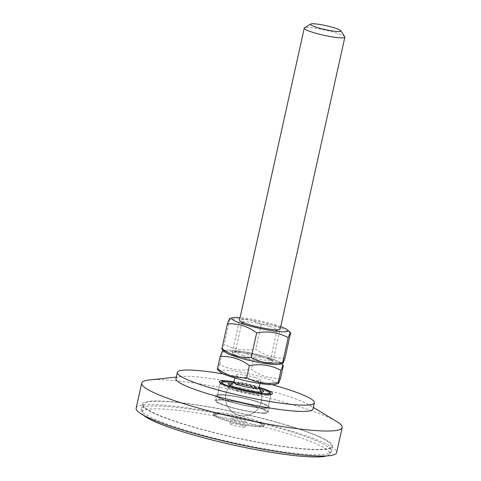 <?xml version="1.0" encoding="UTF-8"?>
<svg xmlns="http://www.w3.org/2000/svg" width="481" height="481" viewBox="0 0 481 481"><rect width="100%" height="100%" fill="white"/><g stroke="black" fill="none" stroke-linecap="round" stroke-linejoin="round"><path stroke-width="0.36" stroke-dasharray="2.4 1.8" d="M241.733 425.414A7.798 1.004 12.5 0 0 234.006 423.671A7.798 1.004 12.5 0 0 229.888 423.659A7.798 1.004 12.5 0 0 233.273 425.282A7.798 1.004 12.5 0 0 240.999 427.02A7.798 1.004 12.5 0 0 245.118 427.032A7.798 1.004 12.5 0 0 241.733 425.414M234.391 420.244A7.798 1.004 -167.5 0 1 231.006 418.626A7.798 1.004 -167.5 0 1 238.835 419.33A7.798 1.004 -167.5 0 1 246.23 421.999A7.798 1.004 -167.5 0 1 242.111 421.987A7.798 1.004 -167.5 0 1 234.391 420.244M266.708 395.358A25.992 3.349 -167.5 0 1 239.472 390.849A25.992 3.349 -167.5 0 1 220.334 383.7A25.992 3.349 -167.5 0 1 220.214 383.231A25.992 3.349 -167.5 0 1 246.32 385.588A25.992 3.349 -167.5 0 1 270.971 394.48A25.992 3.349 -167.5 0 1 270.659 394.859A25.992 3.349 -167.5 0 1 266.708 395.358M259.103 387.355A27.297 3.517 12.5 0 0 233.982 381.788M263.919 407.942A25.992 3.349 -167.5 0 1 235.089 403.024A25.992 3.349 -167.5 0 1 217.424 395.809A25.992 3.349 -167.5 0 1 243.53 398.172A25.992 3.349 -167.5 0 1 268.182 407.064A25.992 3.349 -167.5 0 1 263.919 407.942M223.563 373.984A70.184 9.037 -167.5 0 1 271.843 384.686M290.374 426.172A97.481 12.554 -167.5 0 1 332.672 446.446A97.481 12.554 -167.5 0 1 234.788 437.602A97.481 12.554 -167.5 0 1 142.334 404.25A97.481 12.554 -167.5 0 1 193.813 404.407A97.481 12.554 -167.5 0 1 290.374 426.172M289.261 431.21A97.481 12.554 12.5 0 0 192.701 409.439A97.481 12.554 12.5 0 0 141.222 409.283A97.481 12.554 12.5 0 0 233.67 442.634A97.481 12.554 12.5 0 0 331.553 451.479A97.481 12.554 12.5 0 0 289.261 431.21M259.734 426.815A25.992 3.349 -167.5 0 1 230.904 421.897A25.992 3.349 -167.5 0 1 213.239 414.688A25.992 3.349 -167.5 0 1 239.346 417.045A25.992 3.349 -167.5 0 1 263.997 425.938A25.992 3.349 -167.5 0 1 259.734 426.815M262.8 412.975A25.992 3.349 -167.5 0 1 233.976 408.056A25.992 3.349 -167.5 0 1 216.312 400.847A25.992 3.349 -167.5 0 1 242.412 403.204A25.992 3.349 -167.5 0 1 267.063 412.097A25.992 3.349 -167.5 0 1 262.8 412.975M263.859 413.299A27.297 3.517 -167.5 0 1 233.592 408.135A27.297 3.517 -167.5 0 1 215.043 400.565A27.297 3.517 -167.5 0 1 242.448 403.042A27.297 3.517 -167.5 0 1 268.332 412.379A27.297 3.517 -167.5 0 1 263.859 413.299M264.971 408.267A27.297 3.517 -167.5 0 1 234.704 403.102A27.297 3.517 -167.5 0 1 216.155 395.532A27.297 3.517 -167.5 0 1 243.566 398.003A27.297 3.517 -167.5 0 1 269.45 407.347A27.297 3.517 -167.5 0 1 264.971 408.267M175.956 378.697A70.184 9.037 -167.5 0 1 181.163 376.551A70.184 9.037 -167.5 0 1 246.434 385.065A70.184 9.037 -167.5 0 1 309.187 404.93A70.184 9.037 -167.5 0 1 312.999 409.078M149.314 379.972A102.675 13.221 -167.5 0 1 244.799 392.43A102.675 13.221 -167.5 0 1 336.604 421.488M136.147 408.159A102.675 13.221 -167.5 0 1 239.249 417.466A102.675 13.221 -167.5 0 1 336.628 452.603M288.119 425.685A96.176 12.386 -167.5 0 1 331.403 446.164A96.176 12.386 -167.5 0 1 234.824 437.439A96.176 12.386 -167.5 0 1 143.603 404.527A96.176 12.386 -167.5 0 1 193.572 404.569A96.176 12.386 -167.5 0 1 288.119 425.685M143.861 415.446A96.176 12.386 -167.5 0 1 141.931 412.079A96.176 12.386 -167.5 0 1 191.901 412.115A96.176 12.386 -167.5 0 1 286.442 433.237A96.176 12.386 -167.5 0 1 329.725 453.715A96.176 12.386 -167.5 0 1 326.551 455.946M259.614 389.081A18.134 2.333 12.5 0 0 254.918 387.512A18.134 2.333 12.5 0 0 232.792 383.135M231.012 384.656A16.829 2.171 -167.5 0 1 253.986 388.774A16.829 2.171 -167.5 0 1 260.582 391.209M261.88 392.105A16.829 2.171 -167.5 0 1 262.025 392.496A16.829 2.171 -167.5 0 1 261.826 392.743A16.829 2.171 -167.5 0 1 245.124 390.969A16.829 2.171 -167.5 0 1 229.239 385.515A16.829 2.171 -167.5 0 1 229.16 385.209A16.829 2.171 -167.5 0 1 229.455 384.914M233.898 382.161A24.693 3.181 -167.5 0 1 258.189 387.482A24.693 3.181 -167.5 0 1 259.018 387.728M253.517 390.891A16.829 2.171 12.5 0 0 228.74 387.217A16.829 2.171 12.5 0 0 228.691 387.325A16.829 2.171 12.5 0 0 244.655 393.085A16.829 2.171 12.5 0 0 261.556 394.612A16.829 2.171 12.5 0 0 261.556 394.498A16.829 2.171 12.5 0 0 253.517 390.891M270.851 394.011A25.992 3.349 12.5 0 0 258.556 388.732A25.992 3.349 12.5 0 0 220.526 382.852M220.304 383.044A25.992 3.349 12.5 0 0 220.214 383.231A25.992 3.349 12.5 0 0 244.865 392.123A25.992 3.349 12.5 0 0 270.971 394.48A25.992 3.349 12.5 0 0 270.971 394.276M255.772 401.316A25.992 3.349 12.5 0 0 217.424 395.809A25.992 3.349 12.5 0 0 242.081 404.707A25.992 3.349 12.5 0 0 268.182 407.064A25.992 3.349 12.5 0 0 255.772 401.316M250.938 420.196A24.693 3.181 12.5 0 0 225.637 414.742A24.693 3.181 12.5 0 0 214.622 415.416A24.693 3.181 12.5 0 0 237.933 423.418A24.693 3.181 12.5 0 0 262.434 426.016A24.693 3.181 12.5 0 0 250.938 420.196M251.864 418.933A25.992 3.349 -167.5 0 1 264.273 424.681A25.992 3.349 -167.5 0 1 263.967 425.06A25.992 3.349 -167.5 0 1 238.173 422.324A25.992 3.349 -167.5 0 1 213.642 413.9A25.992 3.349 -167.5 0 1 213.522 413.426A25.992 3.349 -167.5 0 1 251.864 418.933M254.653 406.349A25.992 3.349 12.5 0 0 216.312 400.847A25.992 3.349 12.5 0 0 216.3 400.956A25.992 3.349 12.5 0 0 240.963 409.74A25.992 3.349 12.5 0 0 267.027 412.199A25.992 3.349 12.5 0 0 267.063 412.097A25.992 3.349 12.5 0 0 254.653 406.349M256.415 401.31A27.297 3.517 12.5 0 0 229.569 395.43A27.297 3.517 12.5 0 0 216.143 395.647A27.297 3.517 12.5 0 0 242.039 404.87A27.297 3.517 12.5 0 0 269.408 407.455A27.297 3.517 12.5 0 0 256.415 401.31M344.757 36.809A20.797 2.676 12.5 0 0 335.834 32.864A20.797 2.676 12.5 0 0 304.497 27.88M263.859 357.509A20.797 2.676 12.5 0 0 243.26 352.868A20.797 2.676 12.5 0 0 232.281 352.832A20.797 2.676 12.5 0 0 252.002 359.95A20.797 2.676 12.5 0 0 272.883 361.832A20.797 2.676 12.5 0 0 263.859 357.509M280.555 378.234C269.997 378.866 260.245 375.859 251.298 369.222C239.977 371.266 229.461 369.673 219.751 364.454L217.61 369.636M220.49 372.198A28.854 3.716 -167.5 0 1 224.681 370.25A28.854 3.716 -167.5 0 1 259.662 376.509A28.854 3.716 -167.5 0 1 275.385 384.367M222.198 351.364L222.438 352.326C233.76 350.282 244.276 351.876 253.986 357.1C264.544 356.469 274.296 359.469 283.243 366.107M280.297 362.68A28.854 3.716 12.5 0 0 280.207 362.602A28.854 3.716 12.5 0 0 258.044 354.792A28.854 3.716 12.5 0 0 229.142 350.114A28.854 3.716 12.5 0 0 225.312 350.433A28.854 3.716 12.5 0 0 224.934 350.571M219.751 364.454L222.438 352.326M253.986 357.1L251.298 369.222M258.946 388.083A12.867 1.659 12.5 0 0 258.886 387.848A12.867 1.659 12.5 0 0 253.361 385.407A12.867 1.659 12.5 0 0 235.93 382.076A12.867 1.659 12.5 0 0 233.97 382.323A12.867 1.659 12.5 0 0 233.82 382.509M255.098 377.579A12.867 1.659 12.5 0 0 242.352 374.705A12.867 1.659 12.5 0 0 235.558 374.681A12.867 1.659 12.5 0 0 247.757 379.082A12.867 1.659 12.5 0 0 260.678 380.255A12.867 1.659 12.5 0 0 255.098 377.579M269.24 326.34A17.983 2.315 -167.5 0 1 277.038 330.08A17.983 2.315 -167.5 0 1 276.479 330.489A17.983 2.315 -167.5 0 1 249.729 326.04A17.983 2.315 -167.5 0 1 242.268 322.907A17.983 2.315 -167.5 0 1 241.931 322.3A17.983 2.315 -167.5 0 1 251.425 322.33A17.983 2.315 -167.5 0 1 269.24 326.34M280.14 329.112A20.797 2.676 12.5 0 0 271.116 324.795A20.797 2.676 12.5 0 0 250.541 320.154A20.797 2.676 12.5 0 0 239.532 320.112M243.176 355.609A17.983 2.315 12.5 0 0 260.991 359.626A17.983 2.315 12.5 0 0 270.484 359.65A17.983 2.315 12.5 0 0 270.148 359.042A17.983 2.315 12.5 0 0 253.433 353.499A17.983 2.315 12.5 0 0 235.937 351.461A17.983 2.315 12.5 0 0 235.371 351.87A17.983 2.315 12.5 0 0 243.176 355.609M280.694 326.605A28.854 3.716 12.5 0 0 240.091 317.598M241.3 357.155A20.797 2.676 -167.5 0 1 232.93 352.363A20.797 2.676 -167.5 0 1 253.162 354.719A20.797 2.676 -167.5 0 1 272.493 361.129A20.797 2.676 -167.5 0 1 263.883 362.073A20.797 2.676 -167.5 0 1 241.3 357.155M224.952 352.062A28.854 3.716 -167.5 0 1 229.142 350.114A28.854 3.716 -167.5 0 1 264.129 356.379A28.854 3.716 -167.5 0 1 279.846 364.237M229.455 318.644L229.69 319.612C241.011 317.568 251.527 319.156 261.237 324.38C271.795 323.749 281.547 326.755 290.494 333.393M285.017 358.098C274.459 358.73 264.706 355.724 255.76 349.086C244.438 351.13 233.922 349.543 224.212 344.318L222.072 349.501M229.69 319.612L224.212 344.318M261.237 324.38L255.76 349.086M245.118 427.032L246.23 421.999M229.888 423.659L231.006 418.626M270.659 394.859L272.192 393.897M220.334 383.7L219.354 382.185M220.214 383.231L217.424 395.809L220.214 383.231M270.971 394.48L268.182 407.064L270.971 394.48M331.553 451.479L332.672 446.446M141.222 409.283L142.334 404.25M213.522 413.426L213.239 414.688M264.273 424.681L263.997 425.938M216.155 395.532L215.043 400.565M269.45 407.347L268.332 412.379M181.163 376.551L176.317 377.068M309.187 404.93L313.359 407.449M329.725 453.715L331.403 446.164M141.931 412.079L143.603 404.527M261.826 392.743L263.36 391.781M229.239 385.515L228.253 384M261.556 394.612L262.025 392.496M228.691 387.325L229.16 385.209M262.434 426.016L263.967 425.06M214.622 415.416L213.642 413.9M267.027 412.199L269.408 407.455M216.3 400.956L216.143 395.647M228.74 387.223A18.194 18.194 0 0 0 255.062 411.826A18.194 18.194 0 0 0 261.562 394.504M272.883 361.832L280.134 329.124M232.281 352.832L239.532 320.124M225.312 350.433L223.671 350.926M280.207 362.602L281.493 363.744M230.327 385.353A18.134 18.134 0 0 0 252.038 413.732A18.134 18.134 0 0 0 260.906 392.135M259.962 383.501L260.678 380.255M234.836 377.928L235.558 374.681M276.479 330.489L279.485 329.593M242.268 322.907L239.923 320.821M241.931 322.3L235.371 351.87M277.038 330.08L270.484 359.65M235.937 351.461L232.93 352.363M270.148 359.042L272.493 361.129"/><path stroke-width="0.72" d="M233.982 381.788A27.297 3.517 12.5 0 0 219.354 382.185A27.297 3.517 12.5 0 0 239.442 389.688A27.297 3.517 12.5 0 0 268.043 394.426A27.297 3.517 12.5 0 0 272.192 393.897A27.297 3.517 12.5 0 0 259.103 387.355M271.843 384.686A70.184 9.037 -167.5 0 1 314.394 402.789A70.184 9.037 -167.5 0 1 302.88 405.152A70.184 9.037 -167.5 0 1 225.048 391.877A70.184 9.037 -167.5 0 1 177.351 372.408A70.184 9.037 -167.5 0 1 223.563 373.984M314.394 402.789L312.999 409.078A70.184 9.037 -167.5 0 1 301.485 411.447A70.184 9.037 -167.5 0 1 223.653 398.172A70.184 9.037 -167.5 0 1 175.956 378.697L177.351 372.408M313.359 407.449L336.604 421.488A102.675 13.221 -167.5 0 1 342.183 427.561A102.675 13.221 -167.5 0 1 325.336 431.024A102.675 13.221 -167.5 0 1 211.472 411.604A102.675 13.221 -167.5 0 1 141.697 383.116A102.675 13.221 -167.5 0 1 149.314 379.972L176.317 377.068M342.183 427.561L336.628 452.603A102.675 13.221 -167.5 0 1 319.781 456.066A102.675 13.221 -167.5 0 1 205.922 436.646A102.675 13.221 -167.5 0 1 136.147 408.159L141.697 383.116M326.551 455.946A96.176 12.386 -167.5 0 1 233.147 444.991A96.176 12.386 -167.5 0 1 143.861 415.446M232.792 383.135A18.134 2.333 12.5 0 0 228.253 384A18.134 2.333 12.5 0 0 245.364 389.875A18.134 2.333 12.5 0 0 263.36 391.781A18.134 2.333 12.5 0 0 259.614 389.081M260.582 391.209A16.829 2.171 -167.5 0 1 261.88 392.105M229.455 384.914A16.829 2.171 -167.5 0 1 231.012 384.656M259.018 387.728A24.693 3.181 -167.5 0 1 269.865 392.49A24.693 3.181 -167.5 0 1 245.184 390.704A24.693 3.181 -167.5 0 1 222.054 381.896A24.693 3.181 -167.5 0 1 233.898 382.161M222.054 381.896L220.526 382.852A25.992 3.349 12.5 0 0 220.304 383.044M270.971 394.276A25.992 3.349 12.5 0 0 270.851 394.011L269.865 392.49M310.63 24.05L304.497 27.88A20.797 2.676 12.5 0 0 304.251 28.187A20.797 2.676 12.5 0 0 323.972 35.299A20.797 2.676 12.5 0 0 344.853 37.187A20.797 2.676 12.5 0 0 344.757 36.809L340.825 30.742A15.596 2.008 -167.5 0 1 325.234 29.612A15.596 2.008 -167.5 0 1 310.63 24.05A15.596 2.008 -167.5 0 1 334.127 27.784A15.596 2.008 -167.5 0 1 340.825 30.742M278.499 383.435L275.385 384.367A28.854 3.716 -167.5 0 1 247.312 381.096A28.854 3.716 -167.5 0 1 220.49 372.198L217.61 369.636L217.46 368.693C226.407 375.33 236.153 378.331 246.711 377.699C256.421 382.924 266.937 384.517 278.258 382.473L278.499 383.435L280.555 378.234L283.243 366.107L283.087 365.163L280.946 370.352C271.236 365.127 260.72 363.534 249.398 365.578C240.452 358.94 230.706 355.94 220.148 356.571L222.198 351.364L223.671 350.926M224.934 350.571A28.854 3.716 12.5 0 0 252.399 361.099A28.854 3.716 12.5 0 0 280.297 362.68M220.148 356.571L217.46 368.693M249.398 365.578L246.711 377.699M280.946 370.352L278.258 382.473M234.836 377.928L233.82 382.509A12.867 1.659 12.5 0 0 246.025 386.916A12.867 1.659 12.5 0 0 258.946 388.083L259.962 383.501M239.532 320.112A20.797 2.676 12.5 0 0 239.923 320.821A20.797 2.676 12.5 0 0 259.253 327.23A20.797 2.676 12.5 0 0 279.485 329.593A20.797 2.676 12.5 0 0 280.14 329.112M240.091 317.598A28.854 3.716 12.5 0 0 236.399 317.4A28.854 3.716 12.5 0 0 232.57 317.719A28.854 3.716 12.5 0 0 259.031 328.246A28.854 3.716 12.5 0 0 287.464 329.888A28.854 3.716 12.5 0 0 280.694 326.605M282.96 363.305L279.846 364.237A28.854 3.716 -167.5 0 1 251.773 360.96A28.854 3.716 -167.5 0 1 224.952 352.062L222.072 349.501L221.921 348.557C230.868 355.194 240.62 358.201 251.178 357.569C260.888 362.794 271.404 364.382 282.726 362.337L282.96 363.305L285.017 358.098L290.494 333.393L290.344 332.449L288.203 337.632C278.493 332.407 267.977 330.82 256.656 332.864C247.709 326.226 237.957 323.22 227.399 323.851L229.455 318.644L232.57 317.719M227.399 323.851L221.921 348.557M256.656 332.864L251.178 357.569M288.203 337.632L282.726 362.337M280.134 329.124L344.853 37.187M239.532 320.124L304.251 28.187M281.493 363.744L283.087 365.163M233.844 382.407A18.134 18.134 0 0 0 230.327 385.353M260.906 392.135A18.134 18.134 0 0 0 258.964 387.975M287.464 329.888L290.344 332.449"/></g></svg>
